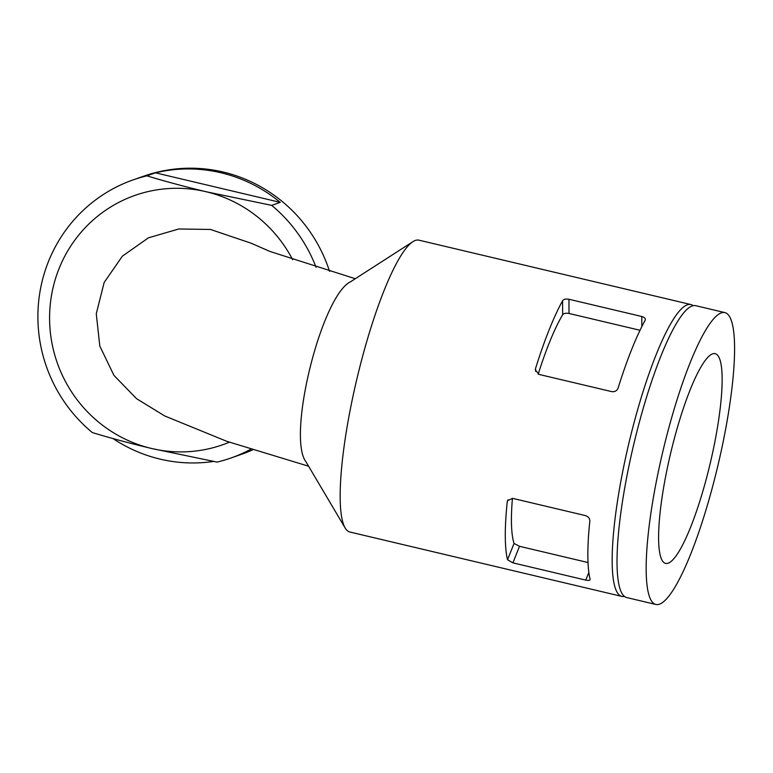 <?xml version="1.0" encoding="UTF-8"?>
<svg xmlns="http://www.w3.org/2000/svg" width="773" height="773" viewBox="0 0 773 773"><rect width="100%" height="100%" fill="white"/><g stroke="black" fill="none" stroke-linecap="round" stroke-linejoin="round"><path stroke-width="1.16" d="M585.77 580.108C588.726 580.697 590.166 580.436 590.099 579.306A149.952 28.408 -76.7 0 1 589.818 521.253C589.867 518.538 588.417 516.654 585.451 515.601L512.596 498.353L507.503 500.682L507.252 501.706A149.952 28.408 103.3 0 0 507.532 559.758L512.914 562.86L585.77 580.108L588.842 572.407M693.217 305.693A149.952 28.408 103.3 0 0 690.917 304.552A149.952 28.408 103.3 0 0 687.332 304.833A149.952 28.408 103.3 0 0 626.69 452.756A149.952 28.408 103.3 0 0 621.83 596.398A149.952 28.408 103.3 0 0 624.391 596.408M690.917 304.552L418.927 240.171A149.952 28.408 103.3 0 0 415.343 240.442A149.952 28.408 103.3 0 0 412.946 241.649A149.952 28.408 103.3 0 0 356.74 379.543A149.952 28.408 103.3 0 0 345.154 528.007A149.952 28.408 103.3 0 0 349.84 532.017L621.83 596.398M645.146 320.312C645.813 318.65 644.692 317.384 641.793 316.505L568.947 299.257C565.836 298.716 563.71 299.219 562.58 300.765A149.952 28.408 103.3 0 0 535.583 368.392L535.36 369.881L538.945 374.403L611.801 391.64C614.912 391.998 617.028 390.761 618.149 387.94A149.952 28.408 -76.7 0 1 645.146 320.312L645.378 319.452M155.46 172.823L280.241 202.362A147.411 143.691 -109.3 0 0 155.46 172.823L146.889 175.829C164.678 181.24 184.409 186.544 206.062 191.723A132.164 128.82 -109.3 0 0 52.496 290.204A132.164 128.82 -109.3 0 0 151.498 448.466L217.097 462.099A147.411 143.691 -109.3 0 0 230.827 458.051A147.411 143.691 -109.3 0 0 250.79 449.248M146.889 175.829A147.411 143.691 -109.3 0 0 133.159 179.877A147.411 143.691 -109.3 0 0 39.8 292.793A147.411 143.691 -109.3 0 0 92.325 432.561C110.114 437.982 129.835 443.277 151.498 448.466A132.164 128.82 -109.3 0 0 229.349 442.195M712.619 353.86A107.766 20.417 103.3 0 0 669.041 460.167A107.766 20.417 103.3 0 0 665.553 563.391A107.766 20.417 103.3 0 0 710.242 463.23A107.766 20.417 103.3 0 0 715.199 353.657A107.766 20.417 103.3 0 0 712.619 353.86M724.919 312.601L695.777 305.702A149.952 28.408 103.3 0 0 692.193 305.982A149.952 28.408 103.3 0 0 631.551 453.906A149.952 28.408 103.3 0 0 626.69 597.548L655.833 604.447A149.952 28.408 103.3 0 0 718.02 465.075A149.952 28.408 103.3 0 0 724.919 312.601A149.952 28.408 103.3 0 0 721.335 312.881A149.952 28.408 103.3 0 0 660.693 460.805A149.952 28.408 103.3 0 0 655.833 604.447M280.241 202.362L271.671 205.367L206.062 191.723A132.164 128.82 -109.3 0 1 292.648 259.689M230.827 458.051L241.543 454.292A147.411 143.691 -109.3 0 0 252.665 449.847M329.549 271.371A147.411 143.691 -109.3 0 0 143.875 176.118L133.159 179.877M316.07 267.284A147.411 143.691 -109.3 0 0 271.671 205.367M112.964 438.542A147.411 143.691 -109.3 0 0 160.137 459.133A147.411 143.691 -109.3 0 0 213.541 461.442M355.29 278.724L269.903 251.438L251.322 243.282L210.449 229.446L178.747 228.982L148.406 237.842L122.376 256.172L104.152 282.474L96.277 313.77L99.804 346.072L113.96 375.388L136.531 398.665L164.717 415.961L226.711 441.286L308.591 466.216M345.154 528.007L306.108 462.022C286.503 436.89 321.394 295.663 350.642 281.72L412.946 241.649M568.947 299.257L569.015 313.461L640.034 330.274M512.431 498.324A129.11 24.465 103.3 0 0 514.045 543.448L519.514 546.308L588.011 562.522M569.015 313.461C565.875 312.91 563.749 313.345 562.647 314.766A129.11 24.465 103.3 0 0 538.192 374.151M641.793 316.505L641.841 326.593M512.914 562.86L519.514 546.308M507.532 559.758L514.045 543.448M507.252 501.706L508.016 499.783M562.58 300.765L562.647 314.766M535.583 368.392L535.602 371.349"/></g></svg>
